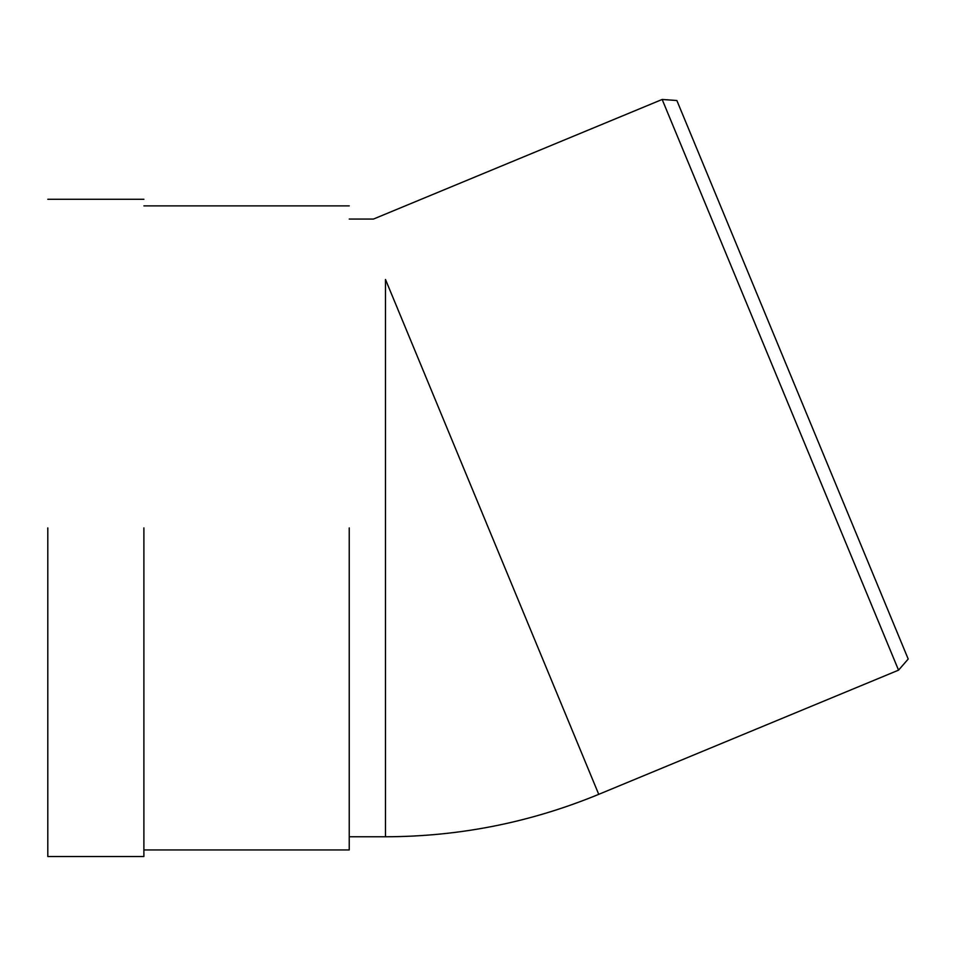 <?xml version="1.0" encoding="UTF-8"?>
<svg xmlns="http://www.w3.org/2000/svg" width="956" height="956" viewBox="0 0 956 956"><rect width="100%" height="100%" fill="white"/><g stroke="black" fill="none" stroke-linecap="round" stroke-linejoin="round"><path stroke-width="1.43" d="M349.239 527.903L349.239 849.944L349.239 527.903M47.8 527.903L47.8 856.528L47.8 527.903M385.483 279.475C369.697 200.115 369.697 200.115 385.483 279.475C369.697 200.115 369.697 200.115 385.483 279.475L598.743 794.34L898.544 670.156L662.161 99.472L898.544 670.156L598.743 794.34L385.483 279.475L385.483 803.649L385.483 279.475M598.743 794.34C530.437 822.483 459.358 836.62 385.483 836.763L385.483 803.649L385.483 836.763L349.239 836.763M143.89 527.903L143.89 856.528L143.89 527.903M676.86 100.511L908.2 659.031L676.86 100.511L662.161 99.472L373.461 219.055L349.239 219.055M908.2 659.031L898.544 670.156L908.2 659.031M349.239 849.944L143.89 849.944M349.239 205.875L143.89 205.875M143.89 856.528L47.8 856.528M143.89 199.29L47.8 199.29"/></g></svg>
